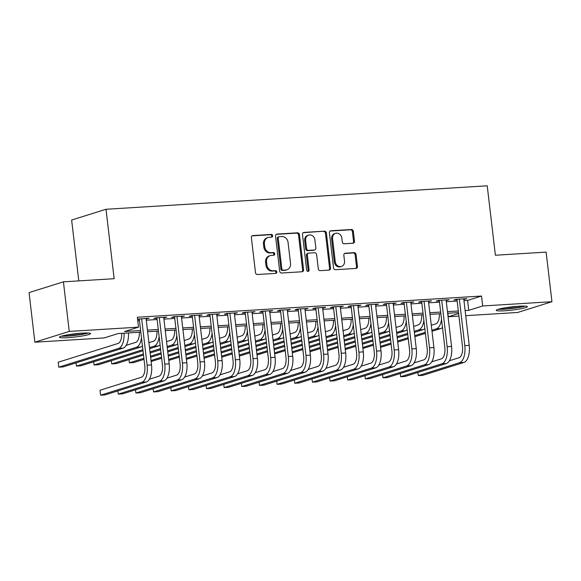 <?xml version="1.0" encoding="UTF-8"?>
<svg xmlns="http://www.w3.org/2000/svg" width="581" height="581" viewBox="0 0 581 581"><rect width="100%" height="100%" fill="white"/><g stroke="black" fill="none" stroke-linecap="round" stroke-linejoin="round"><path stroke-width="0.87" d="M272.656 235.719A1.38 1.206 72.6 0 0 271.283 234.433L252.88 235.566A1.968 1.721 72.6 0 0 251.377 237.614L255.495 272.671A1.968 1.721 72.6 0 0 257.456 274.508L275.859 273.375A1.38 1.206 72.6 0 0 275.539 270.652L273.157 270.797A6.304 5.519 72.6 0 1 266.882 264.907L266.541 261.987A6.304 5.519 72.6 0 1 270.194 255.625A6.304 5.519 72.6 0 1 271.349 255.415L273.731 255.262A1.38 1.206 72.6 0 0 273.411 252.539L271.029 252.684A6.304 5.519 72.6 0 1 264.754 246.794L264.413 243.875A6.304 5.519 72.6 0 1 268.066 237.513A6.304 5.519 72.6 0 1 269.221 237.302L271.603 237.157A1.38 1.206 72.6 0 0 272.656 235.719M271.327 237.171A1.38 1.206 72.6 0 0 270.354 234.724L252.089 235.85M275.583 273.39A1.38 1.206 72.6 0 0 274.61 270.942L272.228 271.087L273.157 270.797M273.455 255.284A1.38 1.206 72.6 0 0 272.482 252.829L270.1 252.975L271.029 252.684M504.577 310.777A15.665 1.605 -6.7 0 1 496.268 310.334A15.665 1.605 -6.7 0 1 519.065 306.231A15.665 1.605 -6.7 0 1 527.374 306.681A15.665 1.605 -6.7 0 1 504.577 310.777M67.759 337.67A15.665 1.605 -6.7 0 1 59.451 337.227A15.665 1.605 -6.7 0 1 82.248 333.124A15.665 1.605 -6.7 0 1 90.563 333.567A15.665 1.605 -6.7 0 1 67.759 337.67M352.979 243.228A1.968 1.721 72.6 0 0 354.483 241.173L353.328 231.34A1.968 1.721 72.6 0 0 351.367 229.502L330.923 230.759A1.968 1.721 72.6 0 0 329.42 232.814L333.538 267.863A1.968 1.721 72.6 0 0 335.498 269.7L355.942 268.444A1.968 1.721 72.6 0 0 357.446 266.388L356.051 254.514A1.968 1.721 72.6 0 0 354.09 252.67L345.339 253.214A1.968 1.721 72.6 0 0 343.836 255.262L344.526 261.152A5.273 4.612 72.6 0 1 341.468 266.468A5.273 4.612 72.6 0 1 335.259 261.726L332.55 238.653A5.273 4.612 72.6 0 1 335.607 233.337A5.273 4.612 72.6 0 1 341.817 238.079L342.267 241.928A1.968 1.721 72.6 0 0 344.228 243.766L352.979 243.228M140.827 332.165L118.081 333.567L104.152 337.931L34.875 342.194L29.05 292.606L63.423 281.829L114.159 278.706L106.003 209.269L487.227 185.804L495.382 255.233L546.125 252.11L551.95 301.706L517.577 312.484L465.722 315.672M63.423 281.829L69.248 331.424L138.518 327.154L124.588 331.526L140.638 330.538M463.958 300.638L467.582 300.421L481.511 296.049L137.356 317.241L138.518 327.154M481.511 296.049L482.68 305.969L551.95 301.706M299.447 234.659A1.968 1.721 72.6 0 0 297.487 232.814L277.05 234.078A1.968 1.721 72.6 0 0 275.539 236.133L279.657 271.182A1.968 1.721 72.6 0 0 281.618 273.019L302.062 271.763A1.968 1.721 72.6 0 0 303.565 269.707L299.447 234.659L298.518 234.949A1.968 1.721 72.6 0 0 296.557 233.112L276.251 234.361M303.986 232.415L324.43 231.158A1.968 1.721 72.6 0 1 326.391 233.003L330.509 268.052A1.968 1.721 72.6 0 1 328.999 270.107L320.254 270.644A1.968 1.721 72.6 0 1 318.294 268.8L316.623 254.587A1.968 1.721 72.6 0 0 314.662 252.75L308.86 253.105A1.968 1.721 72.6 0 0 307.356 255.161L309.092 269.954A1.38 1.206 72.6 0 1 306.666 270.107L302.483 234.47A1.968 1.721 72.6 0 1 303.986 232.415L303.289 232.632M146.129 318.984L149.15 318.206L137.581 319.165M163.777 317.894L166.798 317.124L156.209 317.771L153.885 318.504L156.979 318.315M181.432 316.805L184.446 316.035L173.857 316.689L171.54 317.415L174.627 317.226M199.08 315.723L202.101 314.946L191.512 315.599L189.188 316.333L192.275 316.137M216.728 314.633L219.749 313.863L209.16 314.517L206.836 315.243L209.923 315.055M234.375 313.544L237.397 312.774L226.808 313.428L224.484 314.154L227.57 313.965M252.023 312.462L255.044 311.692L244.456 312.338L242.132 313.072L245.226 312.883M269.671 311.372L272.692 310.603L262.104 311.256L259.78 311.982L262.873 311.794M287.326 310.29L290.34 309.513L279.751 310.167L277.435 310.893L280.521 310.704M304.974 309.201L307.995 308.431L297.407 309.085L295.083 309.811L298.169 309.622M322.622 308.112L325.643 307.342L315.055 307.995L312.731 308.722L315.817 308.533M340.27 307.029L343.291 306.26L332.702 306.906L330.378 307.639L333.465 307.443M357.918 305.94L360.939 305.17L350.35 305.824L348.026 306.55L351.12 306.361M375.566 304.858L378.587 304.081L367.998 304.734L365.674 305.461L368.768 305.272M393.221 303.769L396.242 302.999L385.646 303.652L383.329 304.379L386.416 304.19M410.869 302.679L413.89 301.909L403.301 302.563L400.977 303.289L404.064 303.1M428.517 301.597L431.538 300.827L420.949 301.474L418.625 302.207L421.712 302.011M446.164 300.508L449.186 299.738L438.597 300.392L436.273 301.118L439.359 300.929M137.762 320.727L139.469 320.618M146.274 320.196L157.117 319.535M163.922 319.114L174.772 318.446M181.57 318.025L192.42 317.357M199.218 316.943L210.068 316.275M216.873 315.853L227.716 315.185M234.521 314.764L245.364 314.096M252.169 313.682L263.011 313.014M269.816 312.593L280.667 311.924M287.464 311.51L298.314 310.842M305.119 310.421L315.962 309.753M322.767 309.332L333.61 308.664M340.415 308.25L351.258 307.581M358.063 307.16L368.906 306.492M375.711 306.078L386.561 305.41M393.359 304.989L404.209 304.321M411.014 303.899L421.857 303.231M428.662 302.817L439.505 302.149M446.31 301.728L457.153 301.06M137.617 319.506L139.324 319.397M463.812 299.426L466.833 298.649L456.245 299.302L453.921 300.028L457.015 299.84M106.003 209.269L71.637 220.046L78.784 280.884M34.875 342.194L69.248 331.424M458.925 316.093L448.307 316.747L458.62 313.515M447.9 313.261L448.307 316.747M458.511 312.607L447.668 313.275M440.863 313.696L430.013 314.357M423.215 314.779L412.365 315.447M405.567 315.868L394.717 316.536M387.912 316.95L377.069 317.618M370.264 318.039L359.421 318.708M352.616 319.129L341.773 319.797M334.968 320.211L324.118 320.879M317.32 321.3L306.47 321.968M299.673 322.382L288.822 323.051M282.017 323.472L271.174 324.14M264.37 324.561L253.527 325.229M246.722 325.643L235.879 326.311M229.074 326.733L218.224 327.401M211.426 327.815L200.576 328.483M193.778 328.904L182.928 329.572M176.123 329.993L165.28 330.662M158.475 331.076L147.632 331.744M465.127 310.559L468.744 310.341L482.68 305.969M147.436 330.117L158.286 329.449M165.091 329.035L175.934 328.367M182.739 327.945L193.582 327.277M200.387 326.856L211.23 326.188M218.035 325.774L228.885 325.106M235.683 324.685L246.533 324.016M253.331 323.602L264.181 322.934M270.986 322.513L281.829 321.845M288.634 321.424L299.476 320.756M306.281 320.342L317.124 319.673M323.929 319.252L334.779 318.584M341.577 318.17L352.427 317.502M359.225 317.081L370.075 316.413M376.88 315.991L387.723 315.323M394.528 314.909L405.371 314.241M412.176 313.82L423.019 313.152M429.824 312.731L440.674 312.07M447.472 311.648L458.322 310.98M467.582 300.421L468.744 310.341M146.826 318.94L146.761 318.359M164.474 317.851L164.408 317.27M182.129 316.761L182.056 316.18M199.777 315.679L199.704 315.098M217.425 314.59L217.359 314.009M235.073 313.508L235.007 312.927M252.72 312.418L252.655 311.837M270.376 311.329L270.303 310.748M288.023 310.247L287.951 309.666M305.671 309.157L305.599 308.576M323.319 308.068L323.254 307.487M340.967 306.986L340.902 306.405M358.615 305.896L358.55 305.315M376.27 304.814L376.197 304.233M393.918 303.725L393.845 303.144M411.566 302.636L411.501 302.055M429.214 301.554L429.148 300.973M446.862 300.464L446.796 299.883M464.51 299.382L464.444 298.801M268.066 237.513L267.144 237.811A6.304 5.519 72.6 0 0 263.483 244.165L264.413 243.875M270.1 252.975A6.304 5.519 72.6 0 1 263.825 247.085L263.483 244.165M270.194 255.625L269.264 255.916A6.304 5.519 72.6 0 0 265.611 262.278L266.541 261.987M272.228 271.087A6.304 5.519 72.6 0 1 265.953 265.197L265.611 262.278M301.931 271.77A1.968 1.721 72.6 0 0 302.636 269.998L298.518 234.949M279.272 236.685A1.38 1.206 72.6 0 0 278.219 238.123L281.836 268.887A1.38 1.206 72.6 0 0 283.208 270.18L285.721 270.02A6.304 5.519 72.6 0 0 286.876 269.809A6.304 5.519 72.6 0 0 290.529 263.447L288.06 242.422A6.304 5.519 72.6 0 0 281.785 236.532L279.272 236.685M278.343 236.975A1.38 1.206 72.6 0 0 277.29 238.413L278.219 238.123M286.876 269.809L285.946 270.1A6.304 5.519 72.6 0 1 284.792 270.31L282.279 270.47A1.38 1.206 72.6 0 1 280.906 269.177L277.29 238.413M303.195 232.698L324.43 231.158M328.868 270.114A1.968 1.721 72.6 0 0 329.58 268.342L325.462 233.293A1.968 1.721 72.6 0 0 323.501 231.449M308.496 253.171L307.567 253.461A1.968 1.721 72.6 0 0 306.427 255.451L308.162 270.245L309.092 269.954M307.792 271.378A1.38 1.206 72.6 0 0 308.162 270.245M314.887 239.837A5.273 4.612 72.6 0 0 308.678 235.087A5.273 4.612 72.6 0 0 305.621 240.411L306.579 248.537A1.968 1.721 72.6 0 0 308.54 250.375L314.343 250.019A1.968 1.721 72.6 0 0 315.846 247.964L314.887 239.837M308.678 235.087L307.748 235.385A5.273 4.612 72.6 0 0 304.691 240.701L305.621 240.411M314.699 249.953L313.776 250.244A1.968 1.721 72.6 0 1 313.413 250.309L307.61 250.665A1.968 1.721 72.6 0 1 305.65 248.828L304.691 240.701M335.607 233.337L334.678 233.627A5.273 4.612 72.6 0 0 331.62 238.944L332.55 238.653M341.468 266.468L340.539 266.766A5.273 4.612 72.6 0 1 334.329 262.016L331.62 238.944M355.804 268.451A1.968 1.721 72.6 0 0 356.516 266.679L355.122 254.805A1.968 1.721 72.6 0 0 353.161 252.96L344.548 253.498M352.841 243.236A1.968 1.721 72.6 0 0 353.553 241.464L352.398 231.63A1.968 1.721 72.6 0 0 350.437 229.793L330.131 231.042M121.661 333.341A10.037 4.757 86.5 0 1 118.074 343.444L58.202 362.217L58.79 367.17L118.655 348.404A15.062 7.139 -93.5 0 0 124.036 333.196M58.79 367.17L63.198 366.901L123.07 348.128A15.062 7.139 -93.5 0 0 128.452 332.928M139.258 318.816L144.792 365.921A10.037 4.757 86.5 0 1 141.314 377.294L100.019 390.243L100.607 395.196L141.895 382.254A15.062 7.139 -93.5 0 0 147.116 365.188L141.648 318.671M100.607 395.196L105.016 394.927L146.31 381.986A15.062 7.139 -93.5 0 0 151.525 364.919L146.063 318.403M87.041 332.978A13.552 1.387 -6.7 0 1 68.551 335.774A13.552 1.387 -6.7 0 1 62.733 335.833M68.725 334.649A12.55 1.285 173.3 0 0 68.899 334.641A12.55 1.285 173.3 0 0 80.941 333.211M61.477 336.174A15.564 1.598 173.3 0 0 67.621 336.065A15.564 1.598 173.3 0 0 88.341 333.015M498.295 309.281A15.564 1.598 173.3 0 0 511.817 308.504A15.564 1.598 173.3 0 0 525.159 306.122M523.859 306.085A13.552 1.387 -6.7 0 1 511.796 308.3A13.552 1.387 -6.7 0 1 499.551 308.939M505.543 307.756A12.55 1.285 173.3 0 0 517.758 306.325M139.309 332.259A10.037 4.757 86.5 0 1 135.722 342.354L126.135 345.361M76.06 362.871L76.438 366.088L136.303 347.315A15.062 7.139 -93.5 0 0 141.488 337.808M76.438 366.088L80.846 365.812L140.718 347.046A15.062 7.139 -93.5 0 0 142.447 345.985M156.964 331.17A10.037 4.757 86.5 0 1 153.369 341.272L148.91 342.667M93.708 361.781L94.086 364.999L142.89 349.697M149.499 347.627L153.958 346.232A15.062 7.139 -93.5 0 0 159.136 336.719M94.086 364.999L98.501 364.73L143.013 350.771M149.622 348.702L158.366 345.956A15.062 7.139 -93.5 0 0 160.102 344.896M174.612 330.088A10.037 4.757 86.5 0 1 171.025 340.183L166.565 341.584M111.356 360.699L111.734 363.917L143.391 353.989M150 351.919L160.538 348.615M167.146 346.537L171.606 345.143A15.062 7.139 -93.5 0 0 176.791 335.629M111.734 363.917L116.149 363.641L143.514 355.064M150.123 352.987L160.661 349.682M167.27 347.612L176.014 344.874A15.062 7.139 -93.5 0 0 177.75 343.807M192.26 328.999A10.037 4.757 86.5 0 1 188.672 339.093L184.213 340.495M129.004 359.61L129.381 362.827L143.892 358.281M150.501 356.204L161.039 352.899M167.648 350.83L178.185 347.525M184.794 345.455L189.253 344.054A15.062 7.139 -93.5 0 0 194.439 334.547M129.381 362.827L133.797 362.559L144.023 359.349M150.632 357.279L161.169 353.974M167.771 351.904L178.309 348.6M184.918 346.53L193.662 343.785A15.062 7.139 -93.5 0 0 195.398 342.725M117.878 390.897L118.255 394.114L159.543 381.165A15.062 7.139 -93.5 0 0 164.764 364.105L159.296 317.582M118.255 394.114L122.664 393.838L163.958 380.896A15.062 7.139 -93.5 0 0 169.173 363.829L163.711 317.313M156.906 317.734L162.44 364.832A10.037 4.757 86.5 0 1 158.962 376.205L149.375 379.211M135.526 389.807L135.903 393.025L177.19 380.083A15.062 7.139 -93.5 0 0 182.412 363.016L176.951 316.5M135.903 393.025L140.319 392.756L181.606 379.807A15.062 7.139 -93.5 0 0 186.828 362.747L181.359 316.224M174.554 316.645L180.088 363.742A10.037 4.757 86.5 0 1 176.609 375.123L167.023 378.129M153.173 388.725L153.551 391.943L194.846 378.994A15.062 7.139 -93.5 0 0 200.06 361.934L194.599 315.41M153.551 391.943L157.967 391.667L199.254 378.725A15.062 7.139 -93.5 0 0 204.476 361.658L199.007 315.142M192.209 315.556L197.736 362.66A10.037 4.757 86.5 0 1 194.257 374.033L184.671 377.04M170.821 387.636L171.199 390.853L212.493 377.904A15.062 7.139 -93.5 0 0 217.708 360.845L212.247 314.321M171.199 390.853L175.615 390.585L216.902 377.635A15.062 7.139 -93.5 0 0 222.124 360.576L216.662 314.052M209.857 314.474L215.391 361.571A10.037 4.757 86.5 0 1 211.912 372.951L202.319 375.951M209.908 327.909A10.037 4.757 86.5 0 1 206.32 338.011L201.861 339.406M151.009 360.496L161.547 357.192M168.156 355.122L178.687 351.817M185.295 349.74L195.833 346.443M202.442 344.366L206.901 342.972A15.062 7.139 -93.5 0 0 212.087 333.458M151.125 361.491L161.671 358.266M168.279 356.189L178.817 352.885M185.426 350.815L195.957 347.511M202.566 345.441L211.317 342.696A15.062 7.139 -93.5 0 0 213.045 341.635M188.476 386.547L188.854 389.764L230.141 376.822A15.062 7.139 -93.5 0 0 235.363 359.755L229.894 313.239M188.854 389.764L193.262 389.495L234.557 376.546A15.062 7.139 -93.5 0 0 239.771 359.486L234.31 312.963M227.505 313.384L233.039 360.489A10.037 4.757 86.5 0 1 229.56 371.862L219.974 374.868M227.556 326.827A10.037 4.757 86.5 0 1 223.968 336.922L219.509 338.324M168.657 359.407L179.195 356.102M185.804 354.032L196.342 350.728M202.943 348.658L213.481 345.354M220.09 343.284L224.549 341.882A15.062 7.139 -93.5 0 0 229.735 332.376M168.773 360.402L179.318 357.177M185.927 355.107L196.465 351.803M203.074 349.733L213.612 346.429M220.221 344.351L228.965 341.613A15.062 7.139 -93.5 0 0 230.693 340.553M206.124 385.464L206.502 388.682L247.789 375.733A15.062 7.139 -93.5 0 0 253.011 358.673L247.542 312.15M206.502 388.682L210.91 388.406L252.205 375.464A15.062 7.139 -93.5 0 0 257.419 358.397L251.958 311.881M245.153 312.302L250.687 359.399A10.037 4.757 86.5 0 1 247.208 370.772L237.622 373.779M245.211 325.738A10.037 4.757 86.5 0 1 241.616 335.84L237.157 337.234M186.305 358.324L196.843 355.02M203.452 352.943L213.99 349.646M220.598 347.569L231.129 344.264M237.738 342.194L242.197 340.8A15.062 7.139 -93.5 0 0 247.383 331.286M186.421 359.319L196.966 356.088M203.575 354.018L214.113 350.713M220.722 348.644L231.26 345.339M237.869 343.269L246.613 340.524A15.062 7.139 -93.5 0 0 248.348 339.464M223.772 384.375L224.15 387.592L265.437 374.651A15.062 7.139 -93.5 0 0 270.659 357.584L265.19 311.067M224.15 387.592L228.558 387.324L269.853 374.375A15.062 7.139 -93.5 0 0 275.074 357.315L269.606 310.791M262.801 311.213L268.335 358.31A10.037 4.757 86.5 0 1 264.856 369.69L255.27 372.697M262.859 324.648A10.037 4.757 86.5 0 1 259.264 334.75L254.805 336.152M203.953 357.235L214.491 353.931M221.1 351.861L231.637 348.556M238.246 346.487L248.784 343.182M255.393 341.105L259.852 339.711A15.062 7.139 -93.5 0 0 265.03 330.197M204.069 358.23L214.614 355.006M221.223 352.928L231.761 349.631M238.37 347.554L248.908 344.25M255.517 342.18L264.261 339.442A15.062 7.139 -93.5 0 0 265.996 338.374M241.42 383.293L241.798 386.51L283.092 373.561A15.062 7.139 -93.5 0 0 288.307 356.502L282.845 309.978M241.798 386.51L246.213 386.234L287.501 373.292A15.062 7.139 -93.5 0 0 292.722 356.226L287.254 309.709M280.449 310.123L285.983 357.228A10.037 4.757 86.5 0 1 282.504 368.601L272.917 371.608M280.507 323.566A10.037 4.757 86.5 0 1 276.919 333.661L272.46 335.063M221.601 356.146L232.139 352.849M238.747 350.771L249.285 347.467M255.894 345.397L266.432 342.093M273.041 340.023L277.5 338.621A15.062 7.139 -93.5 0 0 282.686 329.115M221.717 357.141L232.269 353.916M238.878 351.846L249.409 348.542M256.018 346.472L266.556 343.168M273.164 341.091L281.908 338.353A15.062 7.139 -93.5 0 0 283.644 337.292M259.068 382.204L259.446 385.421L300.74 372.472A15.062 7.139 -93.5 0 0 305.955 355.412L300.493 308.889M259.446 385.421L263.861 385.152L305.148 372.203A15.062 7.139 -93.5 0 0 310.37 355.144L304.902 308.62M298.104 309.041L303.638 356.138A10.037 4.757 86.5 0 1 300.152 367.519L290.565 370.518M298.155 322.477A10.037 4.757 86.5 0 1 294.567 332.579L290.108 333.973M239.256 355.064L249.786 351.759M256.395 349.689L266.933 346.385M273.542 344.308L284.08 341.011M290.689 338.934L295.148 337.539A15.062 7.139 -93.5 0 0 300.333 328.025M239.372 356.059L249.917 352.834M256.526 350.757L267.064 347.453M273.673 345.383L284.203 342.078M290.812 340.008L299.564 337.263A15.062 7.139 -93.5 0 0 301.292 336.203M276.716 381.114L277.093 384.332L318.388 371.39A15.062 7.139 -93.5 0 0 323.602 354.323L318.141 307.807M277.093 384.332L281.509 384.063L322.796 371.114A15.062 7.139 -93.5 0 0 328.018 354.054L322.557 307.531M315.752 307.952L321.286 355.056A10.037 4.757 86.5 0 1 317.807 366.429L308.22 369.436M315.803 321.395A10.037 4.757 86.5 0 1 312.215 331.49L307.756 332.891M256.904 353.974L267.442 350.67M274.05 348.6L284.581 345.296M291.19 343.226L301.728 339.921M308.337 337.851L312.796 336.45A15.062 7.139 -93.5 0 0 317.981 326.943M257.02 354.969L267.565 351.745M274.174 349.675L284.712 346.37M291.321 344.293L301.859 340.996M308.467 338.919L317.211 336.181A15.062 7.139 -93.5 0 0 318.94 335.114M294.371 380.032L294.749 383.249L336.036 370.3A15.062 7.139 -93.5 0 0 341.258 353.241L335.789 306.717M294.749 383.249L299.157 382.973L340.451 370.032A15.062 7.139 -93.5 0 0 345.666 352.965L340.205 306.448M333.4 306.862L338.934 353.967A10.037 4.757 86.5 0 1 335.455 365.34L325.868 368.347M333.45 320.305A10.037 4.757 86.5 0 1 329.863 330.407L325.404 331.802M274.552 352.892L285.089 349.588M291.698 347.511L302.236 344.213M308.845 342.136L319.376 338.832M325.985 336.762L330.444 335.36A15.062 7.139 -93.5 0 0 335.629 325.854M274.668 353.88L285.213 350.655M291.822 348.585L302.36 345.281M308.969 343.211L319.506 339.907M326.115 337.837L334.859 335.092A15.062 7.139 -93.5 0 0 336.588 334.031M312.019 378.943L312.396 382.16L353.684 369.218A15.062 7.139 -93.5 0 0 358.905 352.151L353.437 305.635M312.396 382.16L316.805 381.891L358.099 368.942A15.062 7.139 -93.5 0 0 363.314 351.883L357.852 305.359M351.047 305.78L356.581 352.878A10.037 4.757 86.5 0 1 353.103 364.258L343.516 367.265M329.667 377.861L330.044 381.078L371.332 368.129A15.062 7.139 -93.5 0 0 376.553 351.069L371.092 304.546M330.044 381.078L334.46 380.802L375.747 367.86A15.062 7.139 -93.5 0 0 380.969 350.793L375.5 304.277M368.695 304.691L374.229 351.795A10.037 4.757 86.5 0 1 370.751 363.169L361.164 366.175M347.315 376.771L347.692 379.989L388.987 367.039A15.062 7.139 -93.5 0 0 394.201 349.98L388.74 303.456M347.692 379.989L352.108 379.72L393.395 366.771A15.062 7.139 -93.5 0 0 398.617 349.704L393.148 303.188M386.35 303.609L391.877 350.706A10.037 4.757 86.5 0 1 388.398 362.079L378.812 365.086M351.106 319.216A10.037 4.757 86.5 0 1 347.511 329.318L343.051 330.712M292.199 351.803L302.737 348.498M309.346 346.429L319.884 343.124M326.493 341.054L337.031 337.75M343.64 335.673L348.092 334.278A15.062 7.139 -93.5 0 0 353.277 324.764M292.316 352.798L302.861 349.573M309.47 347.496L320.008 344.199M326.616 342.122L337.154 338.817M343.763 336.748L352.507 334.002A15.062 7.139 -93.5 0 0 354.243 332.942M368.753 318.134A10.037 4.757 86.5 0 1 365.159 328.229L360.699 329.63M309.847 350.713L320.385 347.409M326.994 345.339L337.532 342.035M344.141 339.965L354.679 336.66M361.288 334.591L365.747 333.189A15.062 7.139 -93.5 0 0 370.932 323.682M309.964 351.708L320.509 348.484M327.118 346.414L337.655 343.11M344.264 341.04L354.802 337.735M361.411 335.658L370.155 332.92A15.062 7.139 -93.5 0 0 371.891 331.86M386.401 317.044A10.037 4.757 86.5 0 1 382.814 327.147L378.354 328.541M327.495 349.631L338.033 346.327M344.642 344.257L355.18 340.953M361.789 338.876L372.327 335.571M378.935 333.501L383.395 332.107A15.062 7.139 -93.5 0 0 388.58 322.593M327.619 350.626L338.164 347.402M344.773 345.325L355.303 342.02M361.912 339.95L372.45 336.646M379.059 334.576L387.803 331.831A15.062 7.139 -93.5 0 0 389.539 330.771M364.962 375.682L365.34 378.899L406.635 365.957A15.062 7.139 -93.5 0 0 411.849 348.89L406.388 302.374M365.34 378.899L369.756 378.63L411.043 365.681A15.062 7.139 -93.5 0 0 416.265 348.622L410.796 302.098M403.998 302.519L409.532 349.624A10.037 4.757 86.5 0 1 406.054 360.997L396.46 364.004M404.049 315.962A10.037 4.757 86.5 0 1 400.462 326.057L396.002 327.459M345.15 348.542L355.681 345.237M362.29 343.168L372.828 339.863M379.437 337.793L389.974 334.489M396.583 332.419L401.043 331.017A15.062 7.139 -93.5 0 0 406.228 321.511M345.267 349.537L355.812 346.312M362.421 344.242L372.958 340.938M379.567 338.861L390.098 335.564M396.707 333.487L405.458 330.749A15.062 7.139 -93.5 0 0 407.187 329.681M382.61 374.6L382.988 377.817L424.283 364.868A15.062 7.139 -93.5 0 0 429.504 347.808L424.036 301.285M382.988 377.817L387.404 377.541L428.691 364.599A15.062 7.139 -93.5 0 0 433.913 347.532L428.451 301.016M421.646 301.43L427.18 348.535A10.037 4.757 86.5 0 1 423.702 359.908L414.115 362.914M421.697 314.873A10.037 4.757 86.5 0 1 418.109 324.975L413.65 326.369M362.798 347.46L373.336 344.155M379.945 342.078L390.476 338.774M397.084 336.704L407.622 333.4M414.231 331.33L418.69 329.928A15.062 7.139 -93.5 0 0 423.876 320.421M362.914 348.447L373.46 345.223M380.068 343.153L390.606 339.849M397.215 337.779L407.753 334.474M414.362 332.405L423.106 329.659A15.062 7.139 -93.5 0 0 424.834 328.599M400.265 373.51L400.643 376.728L441.93 363.786A15.062 7.139 -93.5 0 0 447.152 346.719L441.683 300.203M400.643 376.728L405.051 376.459L446.346 363.51A15.062 7.139 -93.5 0 0 451.56 346.45L446.099 299.927M439.294 300.348L444.828 347.445A10.037 4.757 86.5 0 1 441.349 358.826L431.763 361.832M439.345 313.784A10.037 4.757 86.5 0 1 435.757 323.886L431.298 325.28M380.446 346.37L390.984 343.066M397.593 340.996L408.131 337.692M414.74 335.622L425.27 332.317M431.879 330.24L436.338 328.846A15.062 7.139 -93.5 0 0 441.524 319.332M380.562 347.365L391.107 344.141M397.716 342.064L408.254 338.759M414.863 336.69L425.401 333.385M432.01 331.315L440.754 328.57A15.062 7.139 -93.5 0 0 442.482 327.51M417.913 372.428L418.291 375.638L459.578 362.697A15.062 7.139 -93.5 0 0 464.8 345.63L459.331 299.113M418.291 375.638L422.699 375.37L463.994 362.428A15.062 7.139 -93.5 0 0 469.208 345.361L463.747 298.845M456.942 299.259L462.476 346.363A10.037 4.757 86.5 0 1 458.997 357.736L449.411 360.743M270.354 234.724L271.283 234.433M274.61 270.942L275.539 270.652M272.482 252.829L273.411 252.539M263.825 247.085L264.754 246.794M265.953 265.197L266.882 264.907M252.183 235.784L252.88 235.566M302.636 269.998L303.565 269.707M276.353 234.296L277.05 234.078M296.557 233.112L297.487 232.814M280.906 269.177L281.836 268.887M282.279 270.47L283.208 270.18M284.792 270.31L285.721 270.02M325.462 233.293L326.391 233.003M329.58 268.342L330.509 268.052M306.427 255.451L307.356 255.161M305.65 248.828L306.579 248.537M307.61 250.665L308.54 250.375M313.413 250.309L314.343 250.019M334.329 262.016L335.259 261.726M344.642 253.432L345.339 253.214M353.161 252.96L354.09 252.67M355.122 254.805L356.051 254.514M356.516 266.679L357.446 266.388M330.226 230.977L330.923 230.759M350.437 229.793L351.367 229.502M352.398 231.63L353.328 231.34M353.553 241.464L354.483 241.173M118.655 348.404L123.07 348.128M147.116 365.188L151.525 364.919M141.895 382.254L146.31 381.986M136.303 347.315L140.718 347.046M153.958 346.232L158.366 345.956M171.606 345.143L176.014 344.874M189.253 344.054L193.662 343.785M164.764 364.105L169.173 363.829M159.543 381.165L163.958 380.896M182.412 363.016L186.828 362.747M177.19 380.083L181.606 379.807M200.06 361.934L204.476 361.658M194.846 378.994L199.254 378.725M217.708 360.845L222.124 360.576M212.493 377.904L216.902 377.635M206.901 342.972L211.317 342.696M235.363 359.755L239.771 359.486M230.141 376.822L234.557 376.546M224.549 341.882L228.965 341.613M253.011 358.673L257.419 358.397M247.789 375.733L252.205 375.464M242.197 340.8L246.613 340.524M270.659 357.584L275.074 357.315M265.437 374.651L269.853 374.375M259.852 339.711L264.261 339.442M288.307 356.502L292.722 356.226M283.092 373.561L287.501 373.292M277.5 338.621L281.908 338.353M305.955 355.412L310.37 355.144M300.74 372.472L305.148 372.203M295.148 337.539L299.564 337.263M323.602 354.323L328.018 354.054M318.388 371.39L322.796 371.114M312.796 336.45L317.211 336.181M341.258 353.241L345.666 352.965M336.036 370.3L340.451 370.032M330.444 335.36L334.859 335.092M358.905 352.151L363.314 351.883M353.684 369.218L358.099 368.942M376.553 351.069L380.969 350.793M371.332 368.129L375.747 367.86M394.201 349.98L398.617 349.704M388.987 367.039L393.395 366.771M348.092 334.278L352.507 334.002M365.747 333.189L370.155 332.92M383.395 332.107L387.803 331.831M411.849 348.89L416.265 348.622M406.635 365.957L411.043 365.681M401.043 331.017L405.458 330.749M429.504 347.808L433.913 347.532M424.283 364.868L428.691 364.599M418.69 329.928L423.106 329.659M447.152 346.719L451.56 346.45M441.93 363.786L446.346 363.51M436.338 328.846L440.754 328.57M464.8 345.63L469.208 345.361M459.578 362.697L463.994 362.428M278.088 237.019L279.018 236.728"/></g></svg>
